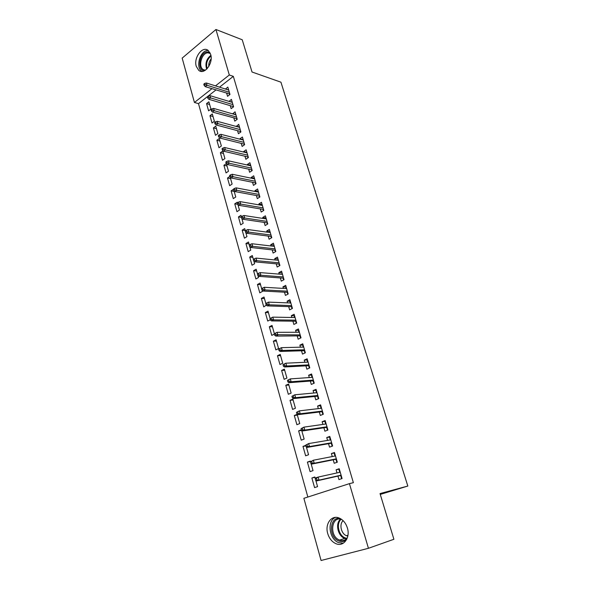 <?xml version="1.0" encoding="UTF-8"?>
<svg xmlns="http://www.w3.org/2000/svg" width="590" height="590" viewBox="0 0 590 590"><rect width="100%" height="100%" fill="white"/><g stroke="black" fill="none" stroke-linecap="round" stroke-linejoin="round"><path stroke-width="0.89" d="M210.674 54.442C213.617 63.219 204.236 75.468 198.697 70.313L196.271 66.338C193.387 57.65 202.687 45.327 208.336 50.593L210.674 54.442M347.407 528.035C350.49 537.682 343.646 547.041 336.094 543.744C332.082 542.004 329.294 538.618 327.73 533.574C324.707 523.92 331.617 514.546 339.324 518.086C343.159 519.834 345.851 523.153 347.407 528.035M215.925 89.982L198.483 103.641L307.847 497.031M198.483 103.641L194.435 102.476L182.17 58.115L215.94 29.5L229.311 74.989L215.483 85.889M321.078 560.5L303.88 498.314L349.428 483.638L368.433 548.294L321.078 560.5M215.94 29.5L242.232 39.773L252.026 72.01L280.936 82.187L407.83 486.049L380.277 494.413M212.024 123.022L214.377 121.26L212.304 113.929L209.966 115.706L212.024 123.022M230.27 105.662L231.14 108.656L233.588 106.82L231.42 99.385L229.031 101.399M218.971 147.721L221.361 146.003L219.251 138.525L216.877 140.265L218.971 147.721M237.549 130.685L238.426 133.716L240.912 131.924L238.699 124.343L236.325 126.481M226.059 172.914L228.492 171.24L226.339 163.614L223.92 165.303L226.059 172.914M244.968 156.225L245.86 159.285L248.39 157.545L246.133 149.801L243.611 151.564L243.766 152.08M234.193 191.425L231.11 190.858L233.293 198.624L235.764 197.001L233.972 190.644M231.11 190.858L233.47 189.279M252.542 182.295L253.442 185.393L256.023 183.697L253.715 175.791L251.156 177.502L251.362 178.209M241.406 217.378L238.441 216.928L240.668 224.856L243.191 223.286L241.789 218.33M238.441 216.928L240.949 215.343L241.34 216.729M260.279 208.904L261.193 212.039L263.819 210.394L261.459 202.326L258.848 203.985L259.113 204.892M249.01 243.899L245.927 243.537L248.198 251.628L250.765 250.108L249.784 246.627M245.927 243.537L248.479 242.003L249.327 245.005M268.177 236.081L269.099 239.252L271.776 237.667L269.372 229.422L266.709 231.022L267.034 232.143M256.65 270.957L253.567 270.707L255.89 278.967L258.501 277.507L257.955 275.56M253.567 270.707L256.163 269.224L257.483 273.908M276.245 263.841L277.182 267.041L279.903 265.515L277.447 257.1L274.733 258.641L275.124 259.976M264.453 298.577L261.37 298.444L263.745 306.881L266.304 305.133M261.37 298.444L264.018 297.021L265.832 303.459M284.491 292.197L285.435 295.435L288.208 293.975L285.7 285.368L282.935 286.858L283.392 288.414M272.425 326.794L269.342 326.779L271.761 335.393L274.365 334.102M269.342 326.779L272.034 325.415L274.365 333.675M292.913 321.174L293.864 324.456L296.696 323.055L294.13 314.264L291.32 315.68L291.836 317.479M279.955 364.524L282.721 363.248L280.228 354.42L277.477 355.718L279.955 364.524M301.519 350.792L302.486 354.111L305.369 352.776L302.751 343.786L299.882 345.143L300.472 347.185M288.326 394.282L291.143 393.08L288.599 384.06L285.796 385.285L288.326 394.282M310.325 381.066L311.299 384.429L314.241 383.168L311.564 373.979L308.636 375.262L309.3 377.563M296.888 424.704L299.757 423.568L297.154 414.35L294.299 415.507L296.888 424.704M319.323 412.034L320.311 415.434L323.313 414.239L320.569 404.843L317.582 406.06L318.334 408.627M305.937 445.9L302.987 446.409L305.635 455.805L308.563 454.75L306.335 446.866M302.987 446.409L305.782 445.362M328.527 443.702L329.53 447.146L332.59 446.033L329.788 436.416L326.742 437.551L327.568 440.398M314.935 477.325L311.874 477.996L314.581 487.613L317.568 486.632L315.82 480.437M311.874 477.996L314.846 476.986L315.281 478.549M337.945 476.101L338.955 479.589L342.082 478.556L339.213 468.726L336.108 469.78L337.015 472.915M349.428 483.638L353.373 482.686L233.33 76.346L219.517 87.165M333.21 459.809L334.213 463.275L337.31 462.199L334.471 452.478L331.396 453.57L332.266 456.564M310.473 461.513L307.405 462.11L310.082 471.624L313.039 470.599L311.048 463.548M307.405 462.11L310.347 461.063L310.524 461.682M323.895 427.779L324.891 431.194L327.929 430.044L325.149 420.545L322.14 421.717L322.922 424.424M301.689 430.42L298.621 430.87L301.232 440.17L304.138 439.071L301.682 430.375M298.621 430.87L301.387 429.793M314.795 396.465L315.775 399.843L318.755 398.619L316.041 389.326L313.084 390.573L313.792 393.006M292.581 409.416L295.428 408.243L292.854 399.12L290.022 400.315L292.581 409.416M305.9 365.844L306.866 369.185L309.78 367.887L307.132 358.801L304.233 360.121L304.86 362.29M284.122 379.326L286.91 378.079L284.387 369.163L281.614 370.424L284.122 379.326M297.19 335.902L298.149 339.198L301.011 337.834L298.415 328.947L295.575 330.334L296.136 332.251M275.84 349.877L278.576 348.572L276.105 339.84L273.391 341.168L275.84 349.877M288.68 306.608L289.624 309.868L292.433 308.43L289.889 299.735L287.101 301.188L287.596 302.869M268.421 312.612L265.33 312.538L267.735 321.063L270.308 319.743M265.33 312.538L268.007 311.144L270.072 318.482M280.346 277.942L281.283 281.165L284.033 279.667L281.548 271.157L278.812 272.676L279.24 274.121M260.537 284.697L257.447 284.505L259.799 292.854L262.432 291.416L262.108 290.258M257.447 284.505L260.072 283.053L261.636 288.599M272.189 249.887L273.118 253.073L275.818 251.517L273.384 243.191L270.699 244.762L271.061 245.986M252.815 257.358L249.725 257.056L252.026 265.227L254.615 263.737L253.847 261.016M249.725 257.056L252.299 255.544L253.383 259.371M264.209 222.423L265.124 225.572L267.772 223.957L265.397 215.807L262.757 217.437L263.052 218.447M245.248 230.579L242.166 230.166L244.415 238.176L246.959 236.627L245.765 232.408M242.166 230.166L244.695 228.603L245.307 230.786M256.392 195.533L257.299 198.646L259.902 196.979L257.572 188.992L254.983 190.673L255.219 191.484M237.777 204.332L234.754 203.823L236.959 211.67L239.459 210.07L237.858 204.413M234.754 203.823L237.239 202.215L237.409 202.82M248.737 169.19L249.629 172.273L252.188 170.554L249.902 162.729L247.365 164.463L247.542 165.082M230.579 178.637L227.497 178.018L229.657 185.703L232.113 184.058L230.122 177.022M227.497 178.018L229.842 176.417M241.236 143.392L242.121 146.438L244.636 144.668L242.394 137.005L239.901 138.79L240.027 139.218M222.496 160.259L224.908 158.562L222.777 151.011L220.38 152.722L222.496 160.259M233.891 118.111L234.768 121.127L237.232 119.305L235.041 111.798L232.659 113.877M215.483 135.309L217.85 133.569L215.763 126.172L213.403 127.927L215.483 135.309M226.693 93.338L227.556 96.317L229.975 94.459L227.829 87.099L225.439 89.046M208.602 110.854L210.932 109.069L208.882 101.812L206.566 103.611L208.602 110.854M211.891 88.721L194.435 102.476M407.83 486.049L380.019 493.572L393.899 539.275L368.433 548.294M233.33 76.346L229.311 74.989M339.316 469.087L336.108 469.78M334.619 452.965L331.396 453.57M329.965 437.028L326.742 437.551M325.363 421.267L322.14 421.717M320.82 405.691L317.582 406.06M297.375 415.131L294.299 415.507M316.321 390.278L313.084 390.573M293.097 400.005L290.022 400.315M311.874 375.041L308.636 375.262M288.879 385.041L285.796 385.285M307.471 359.974L304.233 360.121M284.697 370.247L281.614 370.424M303.127 345.069L299.882 345.143M280.56 355.608L277.477 355.718M298.82 330.334L295.575 330.334M276.467 341.123L273.391 341.168M294.565 315.746L291.32 315.68M290.354 301.328L287.101 301.188M286.194 287.057L282.935 286.858M282.072 272.934L278.812 272.676M277.993 258.973L274.733 258.641M273.959 245.152L270.699 244.762M269.969 231.472L266.709 231.022M266.016 217.939L262.757 217.437M262.108 204.553L258.848 203.985M258.243 191.3L254.983 190.673M254.415 178.18L251.156 177.502M250.625 165.2L247.365 164.463M246.871 152.345L243.611 151.564M227.003 165.974L223.92 165.303M243.161 139.624L239.901 138.79M223.463 153.437L220.38 152.722M239.488 127.034L236.221 126.142M219.959 141.025L216.877 140.265M235.845 114.563L232.585 113.627M216.486 128.731L213.403 127.927M232.246 102.225L228.986 101.237M213.049 116.562L209.966 115.706M228.677 90.005L225.417 88.972M209.642 104.511L206.566 103.611M341.322 475.946L340.858 476.101L341.455 478.136L341.92 477.989M341.455 478.136L341.927 478.025M340.135 471.875L339.67 472.029L339.08 470.001L339.538 469.839M340.681 475.488L340.858 476.101L341.145 475.341M315.185 478.66L315.665 480.356L316.933 479.936L316.454 478.232L315.185 478.66L315.864 477.848L318.135 477.081L340.231 472.207M316.454 478.232L318.135 477.081L319.006 480.135L316.727 480.894L340.784 475.459M316.933 479.936L319.006 480.135L341.094 475.149M315.665 480.356L316.727 480.894M336.588 459.728L336.13 459.89L336.72 461.904L337.178 461.749M336.72 461.904L337.2 461.808M335.415 455.701L334.958 455.864L334.375 453.858L334.825 453.695M335.946 459.263L336.13 459.89L336.411 459.116M310.421 461.793L310.901 463.467L312.147 463.025L311.675 461.351L310.421 461.793L313.356 460.229L335.481 455.937M311.675 461.351L313.356 460.229L314.212 463.246L311.963 464.042L336.057 459.241M312.147 463.025L314.212 463.246L336.337 458.85M310.901 463.467L311.963 464.042M331.912 443.695L331.455 443.864L332.037 445.856L332.495 445.693M332.037 445.856L332.517 445.767M330.747 439.72L330.297 439.882L329.714 437.898L330.171 437.728M331.27 443.223L331.455 443.864L331.728 443.075M305.716 445.125L306.188 446.777L307.427 446.32L306.955 444.661L305.716 445.125L308.636 443.584L330.791 439.86M306.955 444.661L308.636 443.584L309.485 446.564L307.257 447.39L331.374 443.208M307.427 446.32L309.485 446.564L331.632 442.736M306.188 446.777L307.257 447.39M346.581 539.599C344.354 541.65 341.772 542.122 338.837 540.993C328.247 537.188 329.515 516.043 340.179 518.492M341.721 519.458C331.315 515.498 329.021 536.229 339.442 540.02L339.626 540.093C342.694 541.141 345.261 540.411 347.318 537.903M347.82 536.059L346.433 535.683C341.108 533.81 338.992 524.06 343.144 520.682M335.445 517.4C326.823 520.859 329.087 539.208 338.631 542.63L343.24 543.235M204.28 70.844C196.625 70.313 199.59 52.104 207.378 51.935L209.878 52.51M210.35 53.498L207.798 52.82C201.817 52.894 198.019 66.021 202.953 69.458L205.202 70.343M207.547 50.534C200.121 50.652 195.445 66.936 201.559 71.183L201.876 71.42M208.801 66.478C208.558 63.609 209.332 61.08 211.124 58.904M327.28 427.846L326.831 428.016L327.406 429.985L327.856 429.815M327.406 429.985L327.885 429.911M325.673 424.026L325.112 422.123L325.562 421.946M326.646 427.367L326.831 428.016L327.103 427.219M301.062 428.65L301.527 430.287L302.751 429.808L302.286 428.17L301.062 428.65L303.968 427.123L326.152 423.959M302.286 428.17L303.968 427.123L304.809 430.073L302.604 430.929L326.749 427.352M302.751 429.808L304.809 430.073L326.978 426.806M301.527 430.287L302.604 430.929M322.708 412.174L322.265 412.351L322.833 414.298L323.276 414.121M322.833 414.298L323.313 414.239M321.085 408.302L320.562 406.517L321.004 406.34M322.074 411.695L322.265 412.351L322.524 411.54M296.468 412.366L296.925 413.988L298.134 413.494L297.677 411.872L296.468 412.366L299.359 410.861L321.565 408.243M297.677 411.872L299.359 410.861L300.185 413.774L298.002 414.659L322.177 411.68M298.134 413.494L300.185 413.774L322.383 411.06M296.925 413.988L298.002 414.659M318.187 396.672L317.745 396.856L318.305 398.781L318.748 398.604M316.542 392.748L316.063 391.089L316.506 390.904M317.553 396.192L317.745 396.856L318.003 396.038M291.925 396.274L292.375 397.874L293.577 397.365L293.119 395.765L291.925 396.274L294.801 394.791L317.029 392.704M293.119 395.765L294.801 394.791L295.62 397.667L293.459 398.582L317.656 396.178M293.577 397.365L295.62 397.667L317.84 395.484M292.375 397.874L293.459 398.582M312.058 377.364L311.616 375.837L312.051 375.646M313.71 381.347L313.275 381.538L313.806 383.352M313.076 380.86L313.275 381.538L313.526 380.705M287.433 380.366L287.876 381.951L289.063 381.428L288.621 379.842L287.433 380.366L290.295 378.898L312.538 377.334M288.621 379.842L290.295 378.898L291.106 381.745L288.967 382.689L313.187 380.852M289.063 381.428L291.106 381.745L313.342 380.085M287.876 381.951L288.967 382.689M307.626 362.157L307.213 360.748L307.641 360.549M309.285 366.191L308.858 366.383L309.352 368.079M308.659 365.697L308.858 366.383L309.101 365.542M282.994 364.642L283.436 366.206L284.609 365.667L284.166 364.104L282.994 364.642L285.84 363.197L308.105 362.135M284.166 364.104L285.84 363.197L286.637 366.007L284.52 366.98L308.762 365.697M284.609 365.667L286.637 366.007L308.902 364.856M283.436 366.206L284.52 366.98M303.238 347.119L302.862 345.821L303.282 345.622M304.912 351.205L304.484 351.404L304.942 352.975M304.285 350.703L304.484 351.404L304.72 350.548M278.598 349.103L279.041 350.644L280.206 350.091L279.763 348.543L278.598 349.103L281.437 347.665L303.717 347.104M279.763 348.543L281.437 347.665L282.227 350.445L280.132 351.441L304.388 350.703M280.206 350.091L282.227 350.445L304.506 349.796M279.041 350.644L280.132 351.441M298.894 332.244L298.555 331.064L298.975 330.857M300.59 336.374L300.163 336.58L300.59 338.033M299.956 335.88L300.163 336.58L300.391 335.717M274.262 333.733L274.697 335.26L275.847 334.692L275.412 333.158L274.262 333.733L277.086 332.318L299.381 332.244M275.412 333.158L277.086 332.318L277.868 335.068L275.788 336.086L300.067 335.88M275.847 334.692L300.155 334.906M274.697 335.26L275.788 336.086M294.609 317.531L294.292 316.469L294.712 316.255M296.305 321.712L295.885 321.919L296.276 323.261M295.679 321.211L295.885 321.919L296.114 321.048M271.54 319.463L271.112 317.951L269.969 318.534L270.397 320.046L271.54 319.463L273.554 319.854L272.779 317.14L295.089 317.538M295.856 320.171L273.554 319.854L271.496 320.901L295.782 321.211M270.397 320.046L271.496 320.901M272.779 317.14L271.112 317.951M290.361 302.98L290.081 302.021L290.494 301.807M292.072 307.206L291.659 307.42L292.013 308.644M291.445 306.697L291.659 307.42L291.88 306.534M267.277 304.411L266.857 302.913L265.729 303.511L266.149 305.008L267.277 304.411L269.283 304.816L268.524 302.132L290.841 302.995M291.608 305.598L269.283 304.816L267.255 305.893L291.556 306.704M266.149 305.008L267.255 305.893M268.524 302.132L266.857 302.913M286.165 288.584L285.914 287.736L286.327 287.514M287.883 292.861L287.47 293.075L287.795 294.189M287.264 292.345L287.47 293.075L287.684 292.183M263.066 289.52L262.653 288.045L261.532 288.658L261.953 290.132L263.066 289.52L265.072 289.948L264.313 287.286L286.644 288.606M287.396 291.187L265.072 289.948L263.059 291.04L287.367 292.352M261.953 290.132L263.059 291.04M264.313 287.286L262.653 288.045M282.005 274.343L282.197 273.377M283.738 278.664L283.333 278.886L283.628 279.889M283.119 278.148L283.333 278.886L283.539 277.979M258.907 274.8L258.494 273.34L257.387 273.959L257.793 275.427L258.907 274.8L260.898 275.242L260.153 272.61L282.492 274.38M283.237 276.931L260.898 275.242L258.907 276.363L283.222 278.156M257.793 275.427L258.907 276.363M260.153 272.61L258.494 273.34M277.897 260.249L278.119 259.386M279.645 264.615L279.24 264.844L279.498 265.743M279.018 264.099L279.24 264.844L279.439 263.929M254.784 260.242L254.379 258.796L253.28 259.43L253.693 260.876L254.784 260.242L256.775 260.699L256.038 258.096L278.384 260.301M279.122 262.823L256.775 260.699L254.799 261.842L279.129 264.106M253.693 260.876L254.799 261.842M256.038 258.096L254.379 258.796M273.834 246.31L274.077 245.551M275.589 250.72L275.419 251.746M274.969 250.197L275.183 250.949L275.382 250.035M250.713 245.846L250.308 244.415L249.223 245.064L249.629 246.495L250.713 245.846L252.697 246.318L251.967 243.744L274.313 246.369M275.043 248.869L252.697 246.318L250.743 247.476L275.073 250.212M249.629 246.495L250.743 247.476M251.967 243.744L250.308 244.415M269.807 232.519L270.08 231.855M271.57 236.974L271.378 237.903M270.957 236.45L271.179 237.209L271.37 236.28M246.686 231.605L246.288 230.189L245.211 230.845L245.61 232.261L246.686 231.605L248.663 232.091L247.94 229.547L270.294 232.585M271.017 235.056L248.663 232.091L246.723 233.271L271.061 236.457M245.61 232.261L246.723 233.271M247.94 229.547L246.288 230.189M265.832 218.875L266.127 218.3M267.602 223.367L267.381 224.2M266.982 222.836L267.211 223.603L267.395 222.666M242.704 217.518L242.306 216.117L241.236 216.788L241.635 218.189L242.704 217.518L244.673 218.012L243.958 215.498L266.311 218.949M267.027 221.398L244.673 218.012L242.748 219.222L267.093 222.85M241.635 218.189L242.748 219.222M243.958 215.498L242.306 216.117M261.894 205.372L262.211 204.885M263.671 209.9L263.428 210.637M263.059 209.369L263.28 210.143L263.465 209.199M238.758 203.58L238.367 202.193L237.313 202.879L237.704 204.265L238.758 203.58L240.72 204.096L240.019 201.603L262.373 205.46M263.081 207.879L240.72 204.096L238.825 205.32L263.162 209.391M237.704 204.265L238.825 205.32M240.019 201.603L238.367 202.193M257.992 192.008L258.332 191.617M259.784 196.573L259.512 197.222M259.172 196.042L259.401 196.824L259.578 195.873M234.857 189.796L234.473 188.424L233.426 189.125L233.81 190.489L234.857 189.796L236.819 190.327L236.118 187.863L258.479 192.104M259.18 194.494L236.819 190.327L234.938 191.573L259.276 196.064M233.81 190.489L234.938 191.573M236.118 187.863L234.473 188.424M254.135 178.785L254.504 178.482M255.935 183.387L255.64 183.947M255.323 182.856L255.551 183.638L255.728 182.679M231 176.159L230.616 174.802L229.584 175.51L229.967 176.867L231 176.159L232.954 176.698L232.261 174.264L254.622 178.888M255.315 181.255L232.954 176.698L231.088 177.966L255.426 182.878M229.967 176.867L231.088 177.966M232.261 174.264L230.616 174.802M252.122 170.34L251.812 170.805M251.517 169.802L251.746 170.591L251.915 169.625M227.187 162.663L226.803 161.328L225.778 162.044L226.154 163.386L227.187 162.663L229.134 163.224L228.448 160.812L250.802 165.805M251.488 168.15L229.134 163.224L227.283 164.507L251.62 169.824M226.154 163.386L227.283 164.507M228.448 160.812L226.803 161.328M248.353 157.419L248.014 157.803M247.748 156.881L247.977 157.678L248.147 156.704M223.411 149.314L223.035 147.987L222.017 148.717L222.393 150.044L223.411 149.314L225.351 149.882L224.672 147.5L247.026 152.862M247.704 155.185L225.351 149.882L223.522 151.188L247.852 156.903M222.393 150.044L223.522 151.188M224.672 147.5L223.035 147.987M244.017 144.085L244.253 144.897L244.415 143.908M219.672 136.106L219.303 134.793L218.293 135.538L218.661 136.843L219.672 136.106L221.611 136.688L220.94 134.328L243.287 140.051M243.958 142.345L221.611 136.688L219.79 138.016L244.12 144.115M218.661 136.843L219.79 138.016M220.94 134.328L219.303 134.793M240.322 131.43L240.543 132.19L240.713 131.253M215.977 123.037L215.608 121.739L214.613 122.484L214.974 123.789L215.977 123.037L217.902 123.627L217.245 121.297L239.584 127.366M240.248 129.638L217.902 123.627L216.11 124.969L240.425 131.459M214.974 123.789L216.11 124.969M217.245 121.297L215.608 121.739M236.664 118.892L236.863 119.578M212.319 110.101L211.95 108.818L210.962 109.578L211.323 110.861L212.319 110.101L214.244 110.706L213.587 108.398L235.919 114.814M236.575 117.063L214.244 110.706L212.459 112.071L237.055 118.715M211.323 110.861L212.459 112.071M213.587 108.398L211.95 108.818M236.774 118.929L236.878 119.564M233.05 106.488L233.227 107.092L233.434 106.311M208.698 97.306L208.336 96.03L207.356 96.797L207.717 98.073L208.698 97.306L210.615 97.918L209.966 95.632L232.29 102.38M232.939 104.607L210.615 97.918L208.845 99.297L233.153 106.517M207.717 98.073L208.845 99.297M209.966 95.632L208.336 96.03M229.466 94.201L229.621 94.732M205.114 84.636L204.76 83.374L203.786 84.156L204.14 85.41L205.114 84.636L207.024 85.262L206.382 82.998L228.699 90.078M229.34 92.283L207.024 85.262L205.276 86.656L229.849 94.024M204.14 85.41L205.276 86.656M206.382 82.998L204.76 83.374M229.569 94.238L229.65 94.71M346.47 538.847L344.575 538.346C337.753 535.912 335.127 523.382 340.504 519.163M341.182 519.296C335.961 523.36 338.49 535.506 345.106 537.859L346.964 538.338M206.648 69.2C204.981 63.536 206.397 58.911 210.888 55.335M211.006 56.013C207.119 59.376 205.822 63.609 207.119 68.728M346.559 535.735L347.953 535.278M346.529 538.788L344.759 538.419L339.626 540.093M205.335 70.254L202.953 69.458"/></g></svg>
